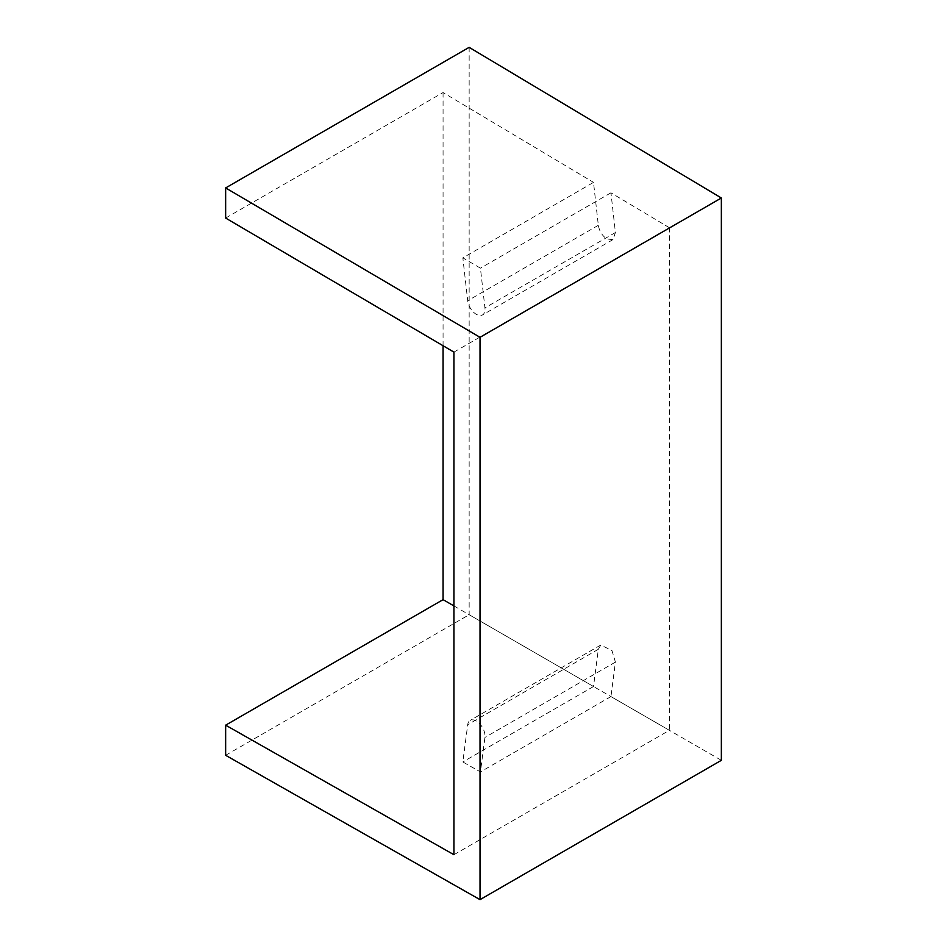 <?xml version="1.0" encoding="UTF-8"?>
<svg xmlns="http://www.w3.org/2000/svg" width="947" height="947" viewBox="0 0 947 947"><rect width="100%" height="100%" fill="white"/><g stroke="black" fill="none" stroke-linecap="round" stroke-linejoin="round"><path stroke-width="0.71" stroke-dasharray="4.74 3.55" d="M453.933 352.118L669.387 227.718L610.945 192.809L615.42 232.536L612.981 239.603L606.885 238.964C602.221 235.767 599.38 231.222 598.338 225.303L593.509 182.392L462.834 257.844L480.425 268.167L484.935 307.87A12.299 7.103 60 0 1 482.473 314.949A12.299 7.103 60 0 1 476.329 314.333A12.299 7.103 60 0 1 467.711 300.72L462.834 257.844M453.933 605.926L593.509 686.516L598.338 649.287L600.789 645.014L611.963 650.577L615.42 662.107L610.945 696.578L669.387 730.326L669.387 227.718M225.646 218.059L443.066 92.546L593.509 182.392M443.066 92.546L443.066 345.726M610.945 696.578L480.425 771.935L462.834 761.956L467.711 724.704A12.299 7.103 60 0 1 470.174 720.418A12.299 7.103 60 0 1 480.212 724.325A12.299 7.103 60 0 1 484.935 737.441L480.425 771.935M593.509 686.516L462.834 761.956M453.933 854.715L669.387 730.326M610.945 192.809L480.425 268.167M469.156 47.35L469.156 614.721L721.354 760.323M225.646 755.304L469.156 614.721M598.338 225.303L467.711 300.72M615.42 232.536L484.935 307.87M598.338 649.287L467.711 724.704M615.42 662.107L484.935 737.441M612.981 239.603L482.473 314.949M600.789 645.014L470.174 720.418"/><path stroke-width="1.42" d="M443.066 345.726L443.066 599.652L453.933 605.926M225.646 187.932L480.022 337.31L721.354 197.982L469.156 47.35L225.646 187.932L225.646 218.059L453.933 352.118L453.933 854.715L225.646 725.177L443.066 599.652M225.646 725.177L225.646 755.304L480.022 899.65L721.354 760.323L721.354 197.982M480.022 337.31L480.022 899.65"/></g></svg>
